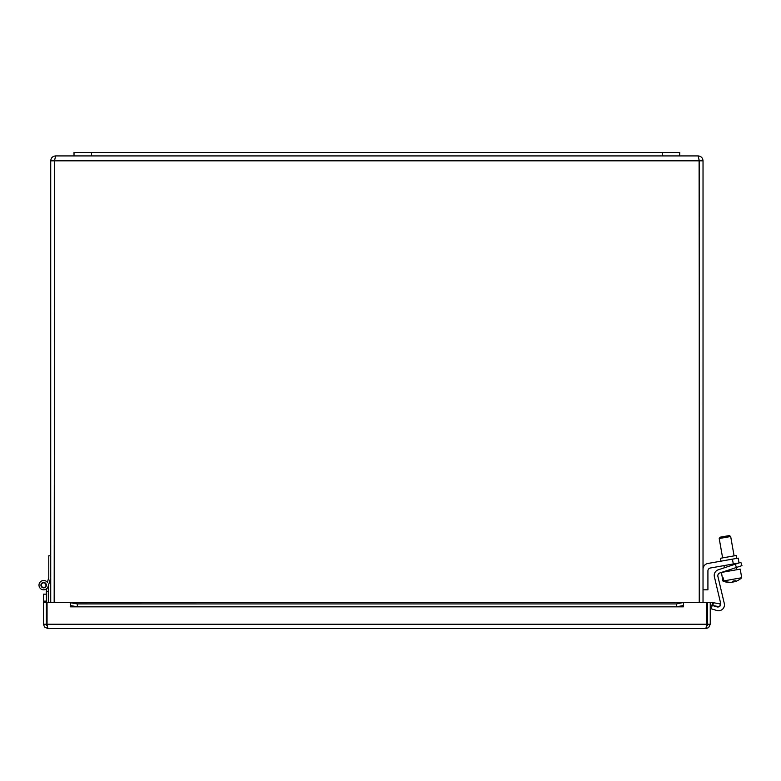 <?xml version="1.0" encoding="UTF-8"?>
<svg xmlns="http://www.w3.org/2000/svg" width="781" height="781" viewBox="0 0 781 781"><rect width="100%" height="100%" fill="white"/><g stroke="black" fill="none" stroke-linecap="round" stroke-linejoin="round"><path stroke-width="1.17" d="M679.734 155.917L679.734 152.422L74.019 152.422L74.019 155.917L698.126 155.917L699.249 160.818L699.249 602.483M739.021 562.935L738.172 558.132L739.021 562.935L738.172 558.132L732.441 559.147L733.291 563.96L738.904 562.974M733.291 563.96L710.349 568.012A2.939 2.939 0 0 0 707.918 570.901L707.918 589.811L703.027 589.811M703.027 569.261A5.867 5.867 0 0 1 707.879 563.472L732.441 559.147M736.756 558.386L736.249 555.496L728.351 556.882L720.463 558.278L720.97 561.168M710.349 568.012A2.939 2.939 0 0 0 707.918 570.901M741.95 565.649L740.857 562.33L735.321 564.155L736.424 567.475L741.95 565.649L740.857 562.33M736.424 567.475L719.828 572.961A2.939 2.939 0 0 0 717.895 576.427L724.299 603.528A5.867 5.867 0 0 1 716.899 610.498L711.179 608.789L712.184 605.441L716.978 606.876A2.939 2.939 0 0 0 719.174 606.671M719.857 606.183A2.939 2.939 0 0 0 720.678 603.391L714.381 576.729A5.867 5.867 0 0 1 718.247 569.808L735.321 564.155M719.828 572.961A2.939 2.939 0 0 0 717.895 576.427L724.299 603.528M720.678 603.391L714.381 576.729M732.217 582.128A17.348 15.103 80 0 0 732.637 582.089A17.397 8.562 -100 0 0 733.144 581.855M734.638 581.738A17.348 15.103 80 0 0 736.249 581.21A17.436 17.436 0 0 0 741.716 577.735L740.203 569.134L721.41 572.444L722.923 581.044L722.445 578.125L723.333 577.969L723.85 580.888A17.348 16.752 80 0 0 732.129 582.187A17.397 4.52 -100 0 0 733.017 581.093A16.43 15.864 80 0 0 735.233 580.703A17.397 4.52 80 0 1 734.345 581.796A17.348 16.752 80 0 0 739.197 579.697A17.348 16.752 80 0 0 741.686 577.745L723.85 580.888M730.938 582.372L730.948 582.392A17.348 15.103 -100 0 1 729.259 582.45A17.348 15.103 -100 0 1 728.204 582.372M733.349 581.923A17.348 15.103 -100 0 1 732.939 582.04A17.397 8.562 80 0 1 732.783 582.03M733.3 581.064L733.457 581.952A17.397 4.52 80 0 1 732.715 581.611M734.335 581.708A17.348 16.752 -100 0 1 733.457 581.952M729.259 582.45A17.436 17.436 0 0 1 725.959 582.03A17.348 16.752 -100 0 1 722.952 581.044L722.923 581.044A17.436 17.436 0 0 0 725.959 582.03A17.348 16.752 -100 0 0 731.241 582.343L731.221 582.255M734.345 581.796L734.199 580.927M722.445 578.125L723.333 577.969M726.428 537.26L730.674 536.508L729.327 535.561L720.15 537.182L719.203 538.529L726.428 537.26M54.504 602.483L54.504 160.818L55.627 155.917C52.659 156.21 51.019 157.85 50.726 160.818L50.726 602.483M703.027 602.483L703.027 160.818C702.734 157.84 701.104 156.21 698.126 155.917M54.172 602.483L54.66 159.734L54.504 160.818L699.249 160.818L699.093 159.734L699.581 602.483M54.172 160.818L50.726 160.818M55.627 155.917L74.019 155.917M699.581 160.818L703.027 160.818M48.315 585.828L50.453 578.633L48.315 585.828L50.453 578.633L48.315 585.828L50.453 578.633L48.315 585.828L50.453 578.633L48.315 585.828L50.453 578.633L48.315 585.828L50.453 578.633L48.315 585.828L50.453 578.633L48.315 585.828L48.315 602.483M48.315 591.676L46.362 591.676L46.362 588.942A4.657 4.657 0 0 1 39.88 587.888A4.657 4.657 0 0 1 40.895 581.396A4.657 4.657 0 0 1 47.387 582.372L48.5 578.633M47.055 616.951L46.391 616.951L46.391 594.156L43.502 594.156L43.502 601.145L46.391 601.145L46.362 591.676M43.433 582.831A2.333 2.333 0 0 0 41.754 586.502A2.333 2.333 0 0 0 45.767 586.131A2.333 2.333 0 0 0 43.433 582.831M50.726 577.696L48.119 586.482A4.657 4.657 0 0 1 41.413 589.235A4.657 4.657 0 0 1 40.143 582.089A4.657 4.657 0 0 1 47.387 582.372L48.783 577.696L48.783 555.799L50.726 555.799M40.944 585.154A2.714 2.714 0 0 1 45.005 582.802A2.714 2.714 0 0 1 45.005 587.507A2.714 2.714 0 0 1 40.944 585.154M46.391 616.951L46.391 625.688L47.221 625.688M706.532 625.688L707.361 625.688L707.361 616.951L706.707 616.951M43.502 601.145L43.502 624.234L44.449 626.948L47.846 628.578L47.055 624.234L47.055 602.483L683.404 602.483L676.414 603.928L676.414 606.769L683.404 605.558L683.404 602.717M712.868 605.558L719.76 606.769L720.258 603.928L713.375 602.717L712.868 605.558L711.96 605.402A1.455 1.455 0 0 0 710.251 606.827M713.375 602.717L712.457 602.551A4.344 4.344 0 0 0 710.251 602.737M676.414 606.769L77.339 606.769L77.339 603.928L70.349 602.717L70.349 605.558L77.339 606.769M70.349 602.717L683.404 602.483L683.414 606.837L70.349 606.837L70.339 602.483M683.404 605.558L683.404 606.827M70.349 605.558L70.339 606.837M676.414 603.928L77.339 603.928M683.414 602.483L706.707 602.483L706.707 624.234L705.907 628.578L708.621 627.631L710.251 624.234L710.251 602.483L707.361 602.483L707.361 616.951M46.391 602.483L43.502 602.483M707.361 624.234L710.251 624.234M705.907 628.578L47.846 628.578M46.391 624.234L43.502 624.234M91.494 152.422L91.494 155.917M662.259 152.422L662.259 155.917M712.457 602.551L711.96 605.402M47.055 624.234L706.707 624.234M739.197 579.697A17.436 17.436 0 0 0 741.716 577.735M736.542 569.779L736.151 567.562M735.536 564.087L735.448 563.579M734.091 555.877L730.674 536.508M725.071 571.799L724.973 571.262M724.358 567.787L723.977 565.61M722.62 557.898L719.203 538.529"/></g></svg>
